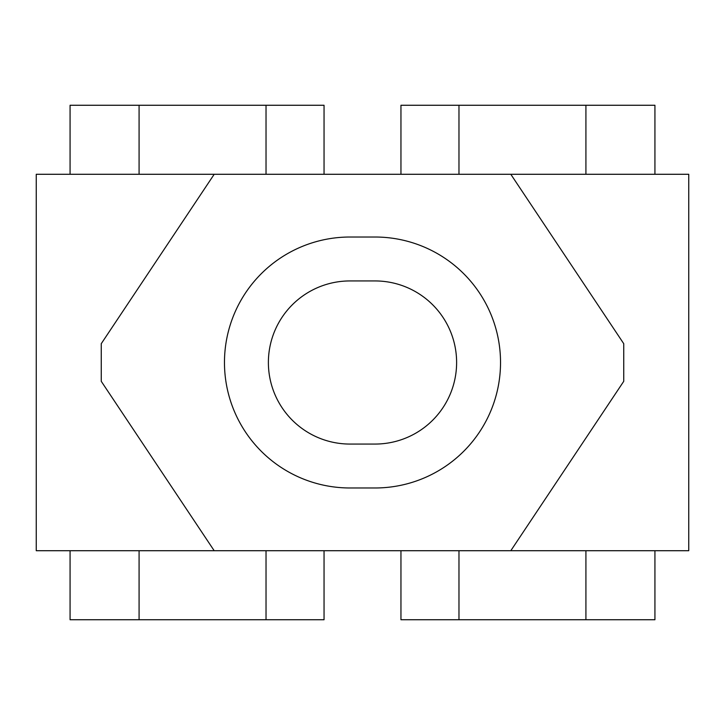 <?xml version="1.0" encoding="UTF-8"?>
<svg xmlns="http://www.w3.org/2000/svg" width="725" height="725" viewBox="0 0 725 725"><rect width="100%" height="100%" fill="white"/><g stroke="black" fill="none" stroke-linecap="round" stroke-linejoin="round"><path stroke-width="1.09" d="M214.201 550.719L510.799 550.719L623.736 381.323L623.736 343.677L510.799 174.281L214.201 174.281L101.264 343.677L101.264 381.323L214.201 550.719L36.25 550.719L36.25 174.281L353.066 174.281M139.082 105.261L70.071 105.261L70.071 174.281L139.082 174.281L139.082 105.261L266.03 105.261L266.03 174.281M266.03 105.261L324.048 105.261L324.048 174.281M70.071 550.719L70.071 619.739L266.03 619.739L266.03 550.719M266.03 619.739L324.048 619.739L324.048 550.719M371.934 174.281L400.952 174.281L400.952 105.261L654.929 105.261L654.929 174.281M400.952 550.719L400.952 619.739L654.929 619.739L654.929 550.719M458.97 619.739L458.97 550.719M510.799 550.719L688.75 550.719L688.75 174.281L458.97 174.281L458.97 105.261M400.952 174.281L458.97 174.281M500.531 362.5A125.479 125.479 0 0 0 375.052 237.021L349.948 237.021A125.479 125.479 0 0 0 224.469 362.5A125.479 125.479 0 0 0 349.948 487.979L375.052 487.979A125.479 125.479 0 0 0 500.531 362.5M375.052 280.938A81.562 81.562 0 0 1 456.614 362.5A81.562 81.562 0 0 1 375.052 444.062L349.948 444.062A81.562 81.562 0 0 1 268.386 362.5A81.562 81.562 0 0 1 349.948 280.938L375.052 280.938M139.082 619.739L139.082 550.719M585.918 619.739L585.918 550.719M585.918 105.261L585.918 174.281"/></g></svg>
